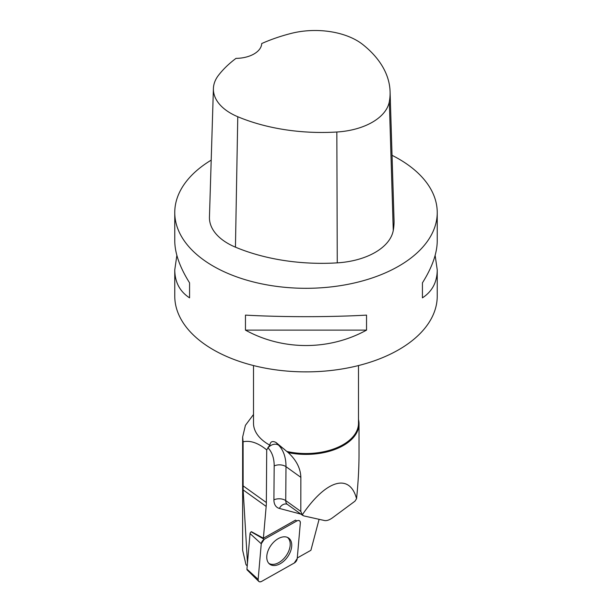 <?xml version="1.0" encoding="UTF-8"?>
<svg xmlns="http://www.w3.org/2000/svg" width="612" height="612" viewBox="0 0 612 612"><rect width="100%" height="100%" fill="white"/><g stroke="black" fill="none" stroke-linecap="round" stroke-linejoin="round"><path stroke-width="0.92" d="M258.738 581.377A4.169 2.616 125.7 0 0 261.622 581.4L294.273 563.017A4.169 2.616 125.7 0 0 297.233 558.549L300.331 522.954A4.169 2.616 125.7 0 0 299.329 520.651A4.169 2.616 125.7 0 0 296.866 520.934L264.216 539.317A4.169 2.616 125.7 0 0 261.263 543.777L258.157 579.38A4.169 2.616 125.7 0 0 258.738 581.377L247.164 569.94A1.607 1.01 -54.3 0 1 246.942 569.168L250.04 533.572A1.607 1.01 -54.3 0 1 251.188 531.843L251.44 531.706M270.351 564.593A16.126 10.106 125.7 0 0 287.992 556.293A16.126 10.106 125.7 0 0 288.168 537.757A16.126 10.106 125.7 0 0 288.137 537.741A16.126 10.106 125.7 0 0 271.017 545.292A16.126 10.106 125.7 0 0 269.402 563.912A16.126 10.106 125.7 0 0 270.351 564.593M300.982 514.149L279.386 508.427A16.799 10.534 -54.3 0 1 273.916 499.859L274.176 465.931A45.143 28.305 125.7 0 0 268.018 447.862L266.71 449.889C258.088 442.881 250.216 440.189 243.094 441.81L242.643 437.044L245.412 425.348L253.506 414.492M267.888 447.724L269.838 445.192A52.494 30.309 0 0 1 268.882 444.649A52.494 30.309 0 0 1 253.506 423.221L253.506 365.555M266.71 449.889L266.358 502.536A53.542 33.576 125.7 0 1 266.166 506.422L263.397 538.208L295.481 520.139A3.894 2.44 125.7 0 0 295.481 520.139L296.866 520.934M297.279 557.968L310.904 550.295L319.089 519.313M247.477 563.048L243.14 489.906L243.094 441.81M247.225 565.947L245.978 564.631L242.666 550.402M251.433 531.706L263.397 538.208M269.838 445.192C270.382 441.543 272.455 440.648 276.058 442.514L288.237 452.628C296.338 460.109 300.546 468.341 300.859 477.345L300.806 511.418L302.274 514.83C326.058 479.808 349.674 472.785 356.559 498.688C358.188 482.799 359.007 468.134 359.022 454.693L359.022 423.787A53.022 30.608 0 0 0 358.494 419.495M288.237 452.628A53.022 30.608 0 0 0 359.022 423.787M286.783 451.427A52.494 30.309 0 0 0 358.494 423.221L358.494 365.555M302.274 514.83L303.835 515.916L324.635 520.552C326.808 520.896 329.401 519.993 332.423 517.859L354.945 501.197L356.559 498.688M176.86 255.395L174.764 269.869L174.764 296.116A131.236 75.766 0 0 0 213.206 349.689A131.236 75.766 0 0 0 356.222 366.114A131.236 75.766 0 0 0 437.236 296.116L437.236 269.869L435.14 255.395M211.201 160.137A131.236 75.766 0 0 0 174.764 212.532A131.236 75.766 0 0 0 213.206 266.113A131.236 75.766 0 0 0 356.222 282.537A131.236 75.766 0 0 0 437.236 212.532A131.236 75.766 0 0 0 392.047 155.326M437.236 212.532L437.236 240.921C437.136 253.299 432.202 267.276 422.433 282.843L422.433 297.845C432.202 291.488 437.136 282.163 437.236 269.869M174.764 269.869C174.864 282.163 179.798 291.488 189.567 297.845L189.567 282.843C179.798 267.276 174.864 253.299 174.764 240.921L174.764 212.532M366.542 330.12L366.542 315.119C329.287 317.192 282.713 317.192 245.458 315.119L245.458 330.12C282.713 350.668 329.287 350.668 366.542 330.12L245.458 330.12M213.404 88.541L209.449 217.084A62.99 36.368 0 0 0 235.444 247.164A146.979 84.861 0 0 0 337.258 262.862A62.99 36.368 0 0 0 393.264 230.487A146.979 84.861 0 0 0 394.036 220.144L390.081 91.601A143.024 82.574 0 0 0 362.824 44.561A59.035 34.081 0 0 0 291.09 33.431A143.024 82.574 0 0 0 261.714 43.544A26.247 15.155 0 0 1 235.995 58.385A143.024 82.574 0 0 0 218.522 75.261A59.035 34.081 0 0 0 213.404 88.541A59.035 34.081 0 0 0 237.77 116.731A143.024 82.574 0 0 0 336.845 132.008A59.035 34.081 0 0 0 389.331 101.661A143.024 82.574 0 0 0 390.081 91.601M189.567 297.845L189.567 282.843M422.433 282.843L422.433 297.845M287.388 537.367A15.966 10.014 -54.3 0 1 290.21 544.328A15.966 10.014 -54.3 0 1 282.323 560.079A15.966 10.014 -54.3 0 1 268.783 563.308M294.265 563.017L297.233 558.542L300.331 522.969C300.247 520.667 299.084 519.986 296.851 520.942L264.223 539.31L261.255 543.785L258.157 579.357C258.241 581.668 259.404 582.341 261.645 581.392L294.265 563.017M251.188 531.843L264.216 539.317M246.942 569.168L258.157 579.38M261.263 543.777L250.04 533.572M336.845 132.008L337.258 262.862M237.77 116.731L235.444 247.164M389.331 101.661L393.264 230.487M276.058 442.514L278.69 445.245L284.335 449.292M300.859 477.345L285.995 466.681A53.542 33.576 -54.3 0 0 278.69 445.245A8.4 6.503 -43.9 0 0 268.018 447.862M274.176 465.931A8.4 4.888 -179.6 0 1 285.995 466.681L285.735 500.608L300.806 511.418M273.916 499.859A8.4 4.888 -179.6 0 1 285.735 500.608A8.4 5.263 125.7 0 0 287.342 504.364L302.902 515.534M279.386 508.427A8.4 6.365 104.8 0 1 286.852 504.127L287.342 504.364M266.358 502.536L243.094 485.852M266.166 506.422L243.14 489.906M242.635 437.044L242.635 550.402"/></g></svg>
